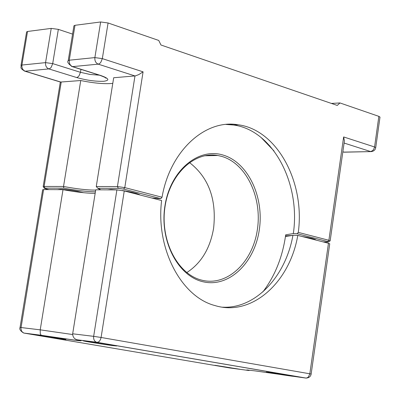 <?xml version="1.0" encoding="UTF-8"?>
<svg xmlns="http://www.w3.org/2000/svg" width="400" height="400" viewBox="0 0 400 400"><rect width="100%" height="100%" fill="white"/><g stroke="black" fill="none" stroke-linecap="round" stroke-linejoin="round"><path stroke-width="0.6" d="M203.75 281.92C229.235 287.51 254.625 262.79 259.295 229.83C264.32 196.945 247.92 162.215 222.955 155.03C198.085 147.34 170.21 170.81 164.945 205.895C159.3 240.88 178.195 276.85 203.75 281.92M203.025 280.46C227.95 285.95 252.805 261.8 257.38 229.55C262.305 197.385 246.235 163.42 221.81 156.42L217.81 155.495C194.03 151.095 169.2 174.77 164.87 207.72C160.24 240.6 177.495 273.985 201.275 280.035L203.025 280.46M189.47 162.55C208.67 177.455 216.715 199.325 213.615 228.16C210.155 248.43 201.21 263.235 186.77 272.58M297.15 233.71L298.29 232.39L328.885 240.29L327.725 241.575L297.15 233.71L293.33 233.58L285.695 234.81C282.615 256.905 275.005 275.94 262.865 291.915M72.615 334.525L40.22 329.84L40.28 333.63L40.79 334.79L41.605 335.37L74.1 340.11C81.82 341.07 83.115 341.025 77.98 339.96L96.985 342.36L305.77 378.06L255.08 370.895L247.55 370L246.585 370.025L248.1 370.405L249.165 370.475L248.645 370.18M41.305 335.26L23.705 333.04L21.685 331.37L20.9 328.525L43.59 189.595L42.645 189.765L20.065 327.42L40.22 329.84L63.01 189.67C75.175 191.935 85.325 193.155 93.46 193.325L95.17 193.305M112.995 345.625L116.65 345.965C117.5 345.775 95.58 342.235 86.775 341.15L83.29 340.83C82.59 341.05 104.105 344.52 112.995 345.625M291.935 376.17L296.42 376.645C297.1 376.5 279.275 373.655 270.59 372.525L266.265 372.07C265.685 372.235 283.2 375.025 291.935 376.17M239.855 369.26L214.82 365.265L239.855 369.26M62.665 339.22L65.855 339.52C66.695 339.345 45.025 335.85 36.815 334.84L33.775 334.56C33.08 334.755 54.37 338.19 62.665 339.22M285.465 236.465L292.925 235.36M222.545 307.175C255.385 309.005 285.67 276.625 292.95 235.235L297.785 235.405L328.46 243.265L309.825 373.79L101.09 337.47L124.255 190.945L116.895 189.89L93.66 336.345L72.67 333.79L95.735 189.805L116.895 189.89M306.275 378.09L305.77 378.06L307.195 377.835L308.5 376.835L309.825 373.79L311.145 374.06L329.73 243.795L328.46 243.265M43.59 189.595L63.01 189.67M124.255 190.945L161.615 200.52C155.625 248.515 181.14 296.855 214.935 305.555C251.59 316.95 289.755 282.58 297.785 235.405M72.67 333.79C72.75 336.98 74.26 338.98 77.185 339.79L77.98 339.96M227.575 124.325L234.24 124.975M151.955 198.045L160.84 198.665L162.05 197.23C169.945 150.85 205.365 118.86 238.28 124.8C277.24 129.84 305.145 182.33 298.29 232.39M292.66 235.43L286.14 235.82L286.055 236.42M117.455 189.905L110.905 189.485L107.57 189.855M83.7 192.725C75.27 190.69 67.535 189.545 60.505 189.295L57.53 189.65M316.03 240.08C315.075 239.03 310.41 237.835 302.045 236.495M327.725 241.575L328.63 241.96L327.585 242.065L323.11 241.895M293.33 233.58C300.805 183.325 272.835 130.05 233.52 125.005L226.025 124.44M140.11 195.01C137.875 193.52 131.92 192.02 122.245 190.51M48.985 189.615L45.785 188.825L44.34 188.26L45.02 188.13L63.875 188.18C76.665 190.515 87.18 191.73 95.41 191.825M100.845 189.825L97.785 188.28L118.355 188.335L123.605 189.09L160.84 198.665M328.63 241.96L330.15 240.835L344.415 140.85L343.64 136.94L328.885 240.29L330.045 240.915M43.25 186.765L44.11 186.45L63.525 186.48C76.965 188.97 87.685 190.175 95.685 190.09M123.605 189.09L124.785 187.61L143.085 71.845L138.72 74.625L135.34 75.895L113.685 77.745L96.26 186.525L117.425 186.555L124.785 187.61L162.05 197.23M96.26 186.525L97.785 188.28M63.875 188.18L63.525 186.48L80.75 80.53C94.045 83.25 104.725 84.195 112.785 83.365M98.57 189.815L99.98 189.265M143.085 71.845L102.33 58.62L108.075 22.975L158.74 40.445L160.97 45.01L337.25 105.43L339.985 102.95L378.86 116.36L374.565 146.975L343.64 136.94M80.75 80.53L60.5 82.06M27.53 31.475L26.605 31.9L21.005 65.41L21.92 65.04L27.53 31.475L51.22 28.395L45.56 62.63L21.92 65.04C21.675 68.09 22.76 70.145 25.185 71.195L24.28 71.015M72.57 34.095L58.345 29.365L51.22 28.395M74.985 25.305L73.93 25.795L68.225 60.635L69.27 60.21L74.985 25.305L100.64 21.97L94.875 57.595L102.33 58.62L100.775 62.4L99.715 63.495L98.21 64.15L134.975 75.945L117.425 186.555L118.355 188.335M108.075 22.975L100.64 21.97M344.105 143.045L370.525 151.525L372.435 150.8L373.705 149.37L374.565 146.975L375.71 147.665L380 117.105L378.86 116.36M339.985 102.95L331.385 103.42M93.66 336.345L101.09 337.47L100.465 339.595L99.38 341.275L98.03 342.23L96.44 342.22C94.31 341.23 93.385 339.27 93.66 336.345M248.1 370.405L229.895 367.99L23.78 333.05M20.065 327.42C19.17 329.13 20.385 331 23.705 333.04L41.605 335.37M99.345 75.165L90.115 74.465L80.465 72.315L79.005 75.885L77.665 77.155L76.615 77.52C86.57 80.315 95.625 81.565 103.775 81.275C110.085 80.375 109.005 78.43 100.54 75.43L72.585 66.62L98.21 64.15C95.73 63.02 94.62 60.84 94.875 57.595L69.27 60.21C69.02 63.385 70.12 65.52 72.585 66.62L71.54 66.405M45.02 188.13L44.11 186.45L61.205 82.185L25.185 71.195L48.85 68.91L76.615 77.52M264.7 140.79L265.01 140.885M269.825 145.83L269.54 145.74M371.59 151.59L343.81 152.11L342.855 151.805M58.345 29.365L52.7 63.61L80.465 72.315L80.945 69.37M342.835 151.92L344.88 152.17M99.48 75.21L100.54 75.43M52.7 63.61L51.225 67.24L50.24 68.29L48.85 68.91C46.405 67.835 45.305 65.74 45.56 62.63L52.7 63.61M204.46 155.785L217.81 155.495M78.625 340.19C78.755 340.49 77.075 340.42 73.58 339.975L41.425 335.315M311.145 374.06C310.68 376.555 309.005 377.89 306.12 378.08L96.44 342.22L77.19 339.79M273.985 150.915L261.07 137.465M233.52 125.005L238.28 124.8M44.34 188.26L43.16 186.64M43.16 186.625L60.32 82.01M60.92 82.19L24.88 71.195C18.87 67.815 21.76 67.055 21.005 65.41M269.925 145.945L269.645 145.855M375.71 147.665C375.28 150.065 373.665 151.375 370.865 151.605L344.15 152.185L342.84 151.9M104.18 76.755L105.875 78.165C106.715 78.125 104.82 77.215 100.185 75.43L72.23 66.62C68.26 63.885 66.925 61.89 68.225 60.635"/></g></svg>

